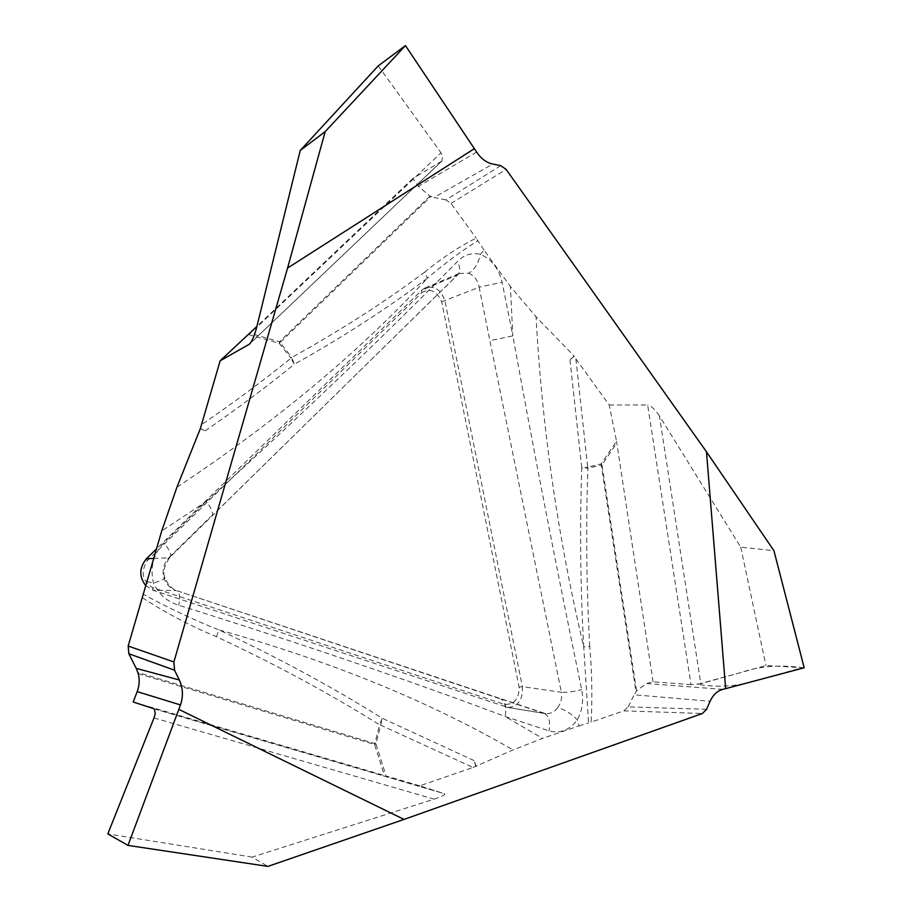 <?xml version="1.0" encoding="UTF-8"?>
<svg xmlns="http://www.w3.org/2000/svg" width="912" height="912" viewBox="0 0 912 912"><rect width="100%" height="100%" fill="white"/><g stroke="black" fill="none" stroke-linecap="round" stroke-linejoin="round"><path stroke-width="0.68" stroke-dasharray="4.56 3.42" d="M575.882 358.895L609.227 404.996L616.535 441.271L601.088 463.912L587.681 467.115L575.882 358.895L573.899 356.273L569.977 359.898L574.286 356.193L536.039 316.829L510.389 286.436L512.84 335.867L502.102 282.218C498.932 268.63 491.705 259.327 480.43 254.311C471.527 252.407 463.843 254.836 457.357 261.607C384.647 335.536 300.937 415.496 206.249 501.509L163.898 542.834C153.296 554.074 149.83 567.503 153.49 583.11C158.87 594.419 167.295 601.795 178.786 605.237C300.778 643.439 409.556 680.523 505.111 716.479L548.967 730.854C560.093 733.852 569.544 730.17 577.319 719.819C582.301 710.414 583.76 700.37 581.696 689.689C557.357 572.485 534.398 454.541 512.84 335.867L489.869 340.678L561.382 692.265C567.139 692.527 573.899 691.661 581.696 689.689M609.227 404.996L647.645 405.019L691 684.661L700.826 683.704L659.41 415.895L740.726 547.143L773.946 550.734M804.19 667.789L765.966 665.543L700.826 683.704M706.572 709.297L628.14 706.891L623.922 710.858L591.147 722.087C592.412 696.62 591.945 671.346 589.733 646.277L583.737 646.95L588.548 722.908L591.147 722.087M154.003 717.938L434.135 799.151L252.157 857.109L267.889 866.4M434.135 799.151C442.058 796.495 445.546 794.705 444.611 793.771L154.379 708.92M419.782 785.825L386.095 775.998L375.938 743.873L380.703 725.154L473.032 767.482L419.782 785.825L444.532 793.748M473.032 767.482L513.08 749.915L542.583 738.389L505.111 716.479C506.833 707.404 505.442 701.579 500.927 698.98M145.624 585.447L152.897 590.212L508.041 707.495C518.324 706.469 523.1 699.515 522.371 686.633L561.382 692.265C562.237 698.045 560.971 703.22 557.585 707.78C564.3 709.285 570.878 713.298 577.319 719.819L579.017 725.906L542.583 738.389M579.017 725.906L588.548 722.908M628.14 706.891L634.182 694.796L710.106 701.248M691 684.661L653.072 681.823L646.437 683.521L636.553 690.908L634.182 694.796M421.846 292.615C430.339 287.907 436.962 290.962 441.716 301.804L519.099 687.158C519.224 698.717 514.402 704.486 504.632 704.463L152.657 587.613C142.249 581.035 140.425 572.098 147.174 560.812L421.846 292.615L421.652 290.301L156.362 549.047M142.454 597.805C166.497 613.32 191.178 626.293 216.497 636.747C274.717 663.913 329.084 693.268 379.609 724.823L382.196 718.268C331.558 686.588 277.1 657.13 218.823 629.861C193.481 619.795 168.332 607.939 143.378 594.316M475.904 766.456L474.058 760.562L476.281 766.513M507.813 707.473L545.65 713.651L177.008 590.759C179.687 592.412 180.28 597.235 178.786 605.237M499.616 698.626L176.962 590.737C176.005 591.124 173.246 589.209 168.686 585.002L164.924 577.946C162.632 572.531 164.24 565.714 169.723 557.483L457.767 274.706C460.628 271.97 460.492 267.604 457.357 261.607M459.089 273.486L468.643 273.212C474.274 270.032 478.196 263.739 480.43 254.311L483.964 250.036L510.389 286.436M483.964 250.036L476.167 238.1C458.383 247.152 441.248 258.472 424.753 272.061L427.432 278.16C443.905 264.058 460.708 251.564 477.842 240.665M500.756 165.665L445.922 199.922L450.995 203.433L476.167 238.1M659.41 415.895C655.033 409.328 651.1 405.703 647.645 405.019M589.733 646.277C586.45 586.929 585.835 527.603 587.887 468.278L581.765 467.947C579.736 527.638 580.397 587.317 583.737 646.95C557.996 538.08 542.093 428.036 536.039 316.829M519.099 687.158L522.371 686.633L444.965 301.097C440.941 289.389 434.123 285.08 424.525 288.203L421.652 290.301L456.353 275.527L459.044 273.509M653.072 681.823L616.535 441.271M557.585 707.78C554.473 712.01 550.529 713.971 545.752 713.674M504.632 704.463L505.408 706.96L545.707 713.663M544.418 713.48C549.081 716.114 550.597 721.905 548.967 730.854M740.726 547.143L765.966 665.543M424.753 272.061C384.887 301.918 340.564 330.372 291.794 357.424L294.302 364.287C343.174 336.95 387.554 308.245 427.432 278.16C359.75 351.701 276.245 421.39 176.917 487.236M200.321 428.64L205.154 430.84L200.389 428.469M211.584 516.329C213.841 513.866 212.063 508.93 206.249 501.509L161.72 530.955M133.186 702.001L386.095 775.998M152.657 587.613L152.897 590.212L176.073 590.531C170.077 588.365 165.995 584.079 163.852 577.695C162.04 570.023 163.67 563.399 168.731 557.836L169.723 557.483M163.852 577.695L164.935 577.969C164.878 578.858 161.059 580.568 153.49 583.11L146.729 581.56M169.792 557.437C171.855 555.157 169.894 550.289 163.898 542.834M216.497 636.747L218.823 629.861C330.383 661.029 428.469 701.043 513.08 749.915M252.157 857.109L107.81 833.91M250.287 343.277L441.818 161.071L442.708 156.294L441.009 152.84L256.648 327.442M378.229 65.881L441.009 152.84M445.922 199.922L434.066 197.459L492.788 164.057M441.579 161.23L412.897 178.467L418.38 186.39L429.962 196.114L434.066 197.459M412.897 178.467L256.899 326.45M468.643 273.212C474.286 275.663 477.785 280.326 479.153 287.2L502.102 282.218M697.657 684.331L741.661 672.326C759.673 666.102 779.942 664.552 802.457 667.687L745.366 683.407C729.497 686.747 713.594 687.055 697.657 684.331M623.922 710.858L702.422 713.492M569.977 359.898L581.765 467.947L587.681 467.115L587.887 468.278L601.293 465.063L635.995 691.718M474.058 760.562L382.196 718.268L380.703 725.154L379.609 724.823L374.832 743.542L137.917 672.475M450.995 203.433L506.137 169.404M441.716 301.804L479.153 287.2L489.869 340.678M636.553 690.908L601.966 464.903L616.843 443.061M601.293 465.063L601.088 463.912L601.966 464.903L601.293 465.063M722.794 689.358L646.437 683.521M153.581 558.429L168.731 557.836L210.467 516.785M147.174 560.812L146.456 558.714M205.154 430.84C236.698 409.135 266.418 386.95 294.302 364.287L290.962 358.234C262.895 380.942 232.982 403.15 201.233 424.867M138.271 673.672L374.581 744.488L384.385 775.496M374.832 743.542L375.938 743.873L374.581 744.488L374.832 743.542M248.383 334.499L279.243 343.3L290.962 358.234L291.794 357.424L280.087 342.502L430.863 196.49M429.962 196.114L279.482 341.738L249.74 333.245M280.087 342.502L279.243 343.3L279.482 341.738L280.087 342.502M476.634 152.053L418.38 186.39M544.327 713.446L500.836 698.945M459.044 273.52L211.516 516.374M154.436 708.943L444.611 793.771M458.918 273.554L424.251 288.352M441.83 161.059L249.991 343.619"/><path stroke-width="1.37" d="M732.222 686.896L804.19 667.789L773.946 550.734L706.481 451.793L725.656 688.651L732.222 686.896M249.991 343.619L249.455 344.132C251.963 341.555 254.368 335.992 256.648 327.442L300.23 150.491L325.185 131.613L287.565 268.06L173.896 661.964L174.545 670.206L179.311 679.987C182.993 687.967 183.392 696.289 180.485 704.942L127.999 845.413L267.889 866.4L404.016 819.421L702.422 713.492L706.572 709.297L710.106 701.248C713.07 694.841 717.299 690.886 722.794 689.358L725.656 688.651M706.481 451.793L506.137 169.404L500.756 165.665L492.788 164.057C486.313 162.61 480.932 158.608 476.634 152.053L405.452 45.6L378.229 65.881L300.23 150.491M287.565 268.06L474.468 148.61M404.016 819.421L178.9 709.411M256.899 326.45L220.134 360.799L200.389 428.469L176.917 487.236L161.72 530.955L128.17 646.038L173.896 661.964M154.447 708.943L155.245 713.663L154.003 717.938L107.81 833.91L127.999 845.413M249.455 344.132L250.287 343.277M220.134 360.799L249.204 344.303M174.545 670.206L128.843 653.756L136.241 668.382L179.311 679.987M128.843 653.756L128.17 646.038M154.379 708.92L133.186 702.001L137.188 691.638C139.411 685.676 139.775 679.691 138.271 673.672L136.241 668.382M156.362 549.047L146.456 558.714C139.205 567.72 138.932 576.635 145.624 585.447M325.185 131.613L405.452 45.6M146.456 558.714L153.581 558.429M180.485 704.942L137.188 691.638"/></g></svg>
